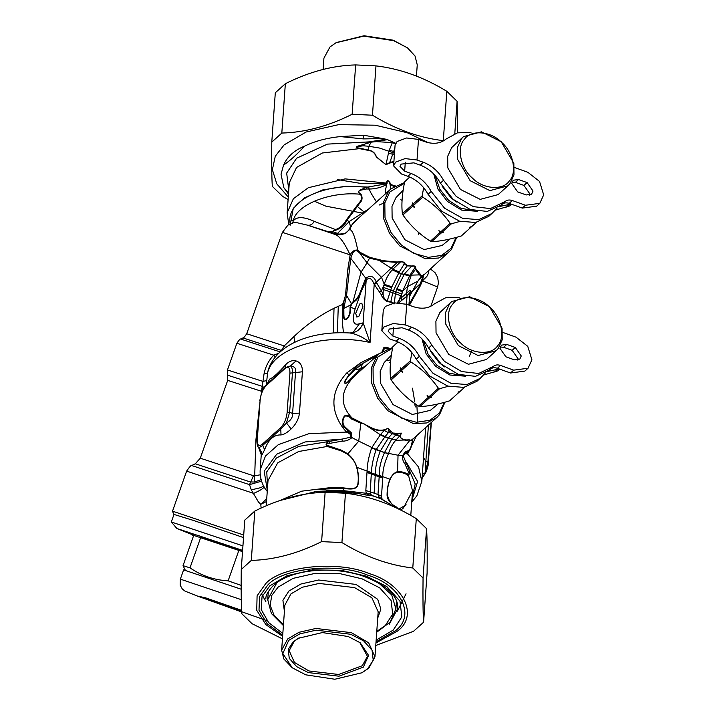 <?xml version="1.0" encoding="UTF-8"?>
<svg xmlns="http://www.w3.org/2000/svg" width="715" height="715" viewBox="0 0 715 715"><rect width="100%" height="100%" fill="white"/><g stroke="black" fill="none" stroke-linecap="round" stroke-linejoin="round"><path stroke-width="1.07" d="M483.152 375.152L497.899 370.844L499.776 369.146M487.693 371.443L499.258 368.958M419.401 356.329L416.255 359.18C411.518 350.556 404.797 344.558 396.101 341.198L389.729 338.91L381.81 330.795L383.848 327.023L393.322 323.502L405.235 324.914L411.608 327.193C420.304 330.553 427.025 336.55 431.762 345.175L428.607 348.017C423.87 339.393 417.158 333.405 408.462 330.044L402.089 327.756L389.389 329.007L388.173 331.251L392.884 336.068L399.256 338.356C407.952 341.716 414.664 347.705 419.401 356.329L432.816 373.132L450.879 383.249L466.949 384.554L480.158 378.378L485.449 372.944M490.07 369.396C491.974 367.68 494.423 367.313 497.408 368.296L510.528 373.007L524.873 371.094L528.028 368.252L531.906 359.788L527.75 346.328L516.042 337.176L502.654 332.368M431.762 345.175L444.444 361.343L461.55 371.541L478.621 373.498L493.386 366.402M493.225 366.554C495.129 364.838 497.569 364.462 500.554 365.445L513.683 370.156L528.028 368.252M505.898 356.794L514.416 359.851L519.796 359.136L521.253 355.963L515.3 347.481L506.774 344.424L501.403 345.139L499.946 348.321L505.898 356.794M517.839 360.137L518.098 358.805L512.154 350.332L503.628 347.267L500.205 346.99M381.81 330.795L383.285 310.176L385.322 306.404L394.796 302.892L406.71 304.295L413.082 306.583C421.814 309.47 429.027 308.478 434.729 303.598L434.595 303.723M428.607 348.017L441.298 364.185L458.404 374.383L475.466 376.349L489.364 370.066L492.519 367.215M416.255 359.18L429.661 375.983L447.733 386.091L463.803 387.396L477.012 381.22L480.158 378.378M459.191 297.369L445.668 297.753L434.461 303.839M191.388 534.293L176.864 528.483L171.314 521.995L242.939 545.885M243.529 537.591L193.783 520.538L173.977 514.425L171.314 521.995M176.864 528.483L242.617 550.389M193.604 535.651L191.584 534.695L190.977 533.444L197.832 535.392L242.6 550.613M191.584 534.695L242.528 551.64M185.471 570.552L183.04 565.663L190.002 567.862C201.46 575.736 214.169 580.062 228.13 580.83L241.161 585.388M193.765 535.195L183.04 565.663M228.13 580.83L238.864 550.362L200.727 537.385L190.002 567.862M267.035 620.718L197.867 596.23L185.024 591.126L182.298 588.972L180.207 585.236L180.35 579.141L183.612 569.882L241.169 589.214M241.616 610.574L200.96 596.802L241.679 611.709M240.329 610.118L241.259 610.816M444.623 366.911L439.18 362.684L430.35 351.101M462.864 375.67L448.975 373.123L436.82 365.213L428.035 354.113L423.378 340.411M465.554 376.188L449.86 375.018L435.605 366.312L426.14 353.943L421.939 338.865M448.35 386.27L439.636 388.692L438.393 388.245C431.127 377.806 421.984 369.065 410.946 362.022L410.401 360.762L411.894 352.593M398.103 341.993L392.893 346.695C390.283 359.01 389.523 369.655 390.613 378.628L400.159 370.013L400.766 367.796L401.124 369.137L410.401 360.762M400.159 370.013L400.704 371.273L402.715 372.3L401.124 369.137M400.704 371.273L391.159 379.888L390.613 378.628M410.946 362.022L401.669 370.397M438.393 388.245L429.116 396.628L427.105 395.601L428.151 397.495L418.606 406.111C407.577 399.077 398.425 390.336 391.159 379.888M439.636 388.692L430.358 397.066L431.538 397.191L429.393 397.942L419.848 406.558L418.606 406.111M429.393 397.942L428.151 397.495M430.358 397.066L429.116 396.628M419.848 406.558C427.91 406.326 437.821 404.422 449.574 400.847L459.119 392.231L457.949 392.115L460.094 391.364L464.643 387.244M459.817 391.418L459.119 392.231M392.893 346.695L397.96 341.931M438.197 403.921L430.376 410.339L412.358 414.494L393.053 404.601L380.344 382.927L380.201 371.264L384.241 362.469L391.346 355.239M489.498 307.003C501.269 316.459 505.728 337.784 497.604 345.774C491.491 355.623 471.212 354.139 460.728 343.066C448.957 333.619 444.498 312.294 452.622 304.295C458.726 294.455 479.005 295.939 489.498 307.003M489.435 306.655L502.064 328.203L502.207 339.786L498.194 348.527L496.112 350.734L478.103 355.525L458.36 345.604L445.74 324.065L445.597 312.473L449.61 303.732L451.683 301.524L469.692 296.743L489.435 306.655M496.112 350.734L486.423 359.493L468.414 364.275L448.671 354.354L436.043 332.815L435.9 321.223L439.913 312.482L451.683 301.524M456.402 202.005L450.959 197.769L442.129 186.195M474.644 210.764L460.755 208.217L448.6 200.307L439.814 189.198L435.158 175.497M477.334 211.283L461.64 210.112L447.384 201.407L437.92 189.028L433.719 173.951M460.129 221.364L451.415 223.786L450.173 223.339C442.907 212.9 433.764 204.159 422.726 197.117L422.181 195.856L423.673 187.688M409.883 177.088L404.672 181.789C402.062 194.105 401.303 204.749 402.393 213.722L411.938 205.107L412.546 202.881L412.904 204.231L422.181 195.856M411.938 205.107L412.483 206.367L414.494 207.395L412.904 204.231M412.483 206.367L402.938 214.983L402.393 213.722M422.726 197.117L413.449 205.491M450.173 223.339L440.896 231.714L438.885 230.695L439.931 232.59L430.385 241.205C419.356 234.171 410.204 225.431 402.938 214.983M451.415 223.786L442.138 232.161L443.318 232.286L441.173 233.036L431.628 241.652L430.385 241.205M441.173 233.036L439.931 232.59M442.138 232.161L440.896 231.714M431.628 241.652C439.689 241.42 449.601 239.516 461.354 235.941L470.899 227.325L469.728 227.209L471.873 226.449L476.422 222.338M471.596 226.512L470.899 227.325M404.672 181.789L409.74 177.025M449.976 239.016L442.156 245.433L424.138 249.589L404.833 239.695L392.124 218.021L391.981 206.358L396.021 197.554L403.126 190.333M501.278 142.097C513.048 151.553 517.508 172.878 509.384 180.868C503.271 190.717 482.991 189.234 472.508 178.16C460.737 168.704 456.277 147.388 464.401 139.389C470.506 129.54 490.785 131.033 501.278 142.097M501.215 141.749L513.844 163.297L513.987 174.88L509.974 183.621L507.891 185.828L489.882 190.619L470.139 180.698L457.52 159.159L457.377 147.567L461.39 138.826L463.463 136.619L481.472 131.837L501.215 141.749M507.891 185.828L498.203 194.578L480.194 199.369L460.451 189.448L447.822 167.909L447.679 156.317L451.692 147.576L463.463 136.619M382.06 499.267L395.44 507.561M385.439 501.528L380.979 498.784M361.924 494.44L372.962 495.915L380.863 498.748M372.604 495.808L368.69 494.851L371.854 495.406M367.769 495.191L356.052 493.198L316.673 491.321L280.673 500.33M380.067 498.364L371.791 495.379L370.334 493.868L366.259 493.27L369.655 495.298M379.62 498.194L377.976 494.548L370.263 491.786L370.334 493.868M374.124 493.171L375.304 474.295L371.353 472.874L370.263 491.786L365.821 490.588L366.259 493.27L343.674 490.678L343.173 488.381C349.036 489.051 357.706 490.57 358.161 483.572C358.858 478.04 358.421 472.597 356.83 467.226C355.364 462.203 352.379 457.743 347.856 453.846L341.475 450.218L327.425 445.391L327.238 446.446C325.254 444.551 325.87 442.889 329.097 441.468L341.993 439.126L305.082 441.95L276.741 454.168L264.175 471.185L267.33 490.356M378.601 496.836L382.042 498.936L381.506 496.21L377.976 494.548L379.272 475.421C379.066 468.414 380.791 460.844 384.447 452.711L391.632 439.368L395.556 435.221L399.685 435.98L401.741 433.165L396.405 434.416L392.043 433.853L388.442 437.884L391.865 439.108L396.074 439.922L399.685 435.98C401.178 439.502 404.315 440.833 409.105 439.993L409.418 440.646L411.429 440.637L412.126 439.788L409.883 440.279L409.338 439.841C405.342 440.744 396.798 438.34 401.741 433.165L396.289 433.299L396.405 434.416L395.556 435.221M329.919 490.258L319.659 489.534L329.633 487.719L343.164 487.871C349.188 488.443 357.437 490.383 357.92 483.456C358.671 478.264 358.233 472.865 356.624 467.261C355.158 462.06 352.138 457.716 347.57 454.222L341.207 450.861L327.238 446.446L298.647 451.514L277.715 462.864L268.027 480.507L266.221 505.836M326.594 490.91L331.376 490.15M330.339 490.365L326.487 490.91M336.577 491.089L330.491 490.901M347.258 491.956L346.489 491.866M381.506 496.21L382.766 477.263L375.304 474.295C375.348 467.235 377.002 459.539 380.273 451.21L376.108 449.717C373.248 458.118 371.684 465.742 371.398 472.597L367.045 471.623L365.821 490.588M396.289 433.299L392.875 433.031L392.043 433.853L389.076 431.788L388.379 432.647L384.205 430.43L380.362 434.783L371.648 447.831C368.618 457.001 367.099 464.83 367.081 471.319L367.045 471.623M382.766 477.263L382.784 476.95C382.588 470.407 384.456 462.694 388.379 453.837L380.353 451.022L388.442 437.884L385.019 436.651L376.099 449.717L371.648 447.831M376.975 497.345L375.67 496.773M380.273 451.21L388.379 453.837M380.353 451.022L371.809 447.545M397.281 508.419L396.307 507.435C392.803 504.772 386.574 500.67 387.074 493.994C387.19 488.425 388.182 483.474 390.041 479.139C391.838 475.153 394.322 472.651 397.477 471.641C401.75 471.56 405.351 472.472 408.256 474.394C409.311 474.697 409.355 473.813 408.399 471.73L404.762 463.508C403.278 462.006 402.491 459.441 402.411 455.83L405.021 452.059L406.933 451.094C409.212 450.968 410.821 448.466 411.76 443.595C413.52 436.454 412.555 440.512 411.429 440.637M345.399 491.768L343.674 490.678L319.721 489.748L329.633 488.309L343.173 488.372L343.164 487.871M329.633 488.309L329.633 487.719L301.703 491.169L279.216 500.822M335.728 491.044L331.653 490.919M391.498 439.519L396.074 439.922M388.477 453.525C390.354 447.939 392.767 443.523 395.735 440.297L409.338 439.841M398.398 508.955L396.333 506.944C391.4 504.692 388.37 500.375 387.253 493.994C387.351 488.542 388.334 483.644 390.175 479.3C391.9 475.278 394.367 472.901 397.576 472.168C401.857 472.266 405.351 473.357 408.086 475.457C409.23 474.68 409.829 473.017 409.892 470.452L408.399 471.73M396.333 506.944L396.316 507.963M384.679 437.071L380.362 434.783L363.908 423.781L369.887 427.266C374.624 430.162 379.397 431.217 384.205 430.43L387.914 428.205L389.076 431.788L390.828 431.342L387.914 428.205C382.927 431.243 376.948 430.85 369.986 427.007L351.959 417.935C339.312 404.315 340.322 390.202 354.98 375.598L356.705 374.043M388.379 432.647L385.019 436.651L380.657 434.398M173.977 514.442L172.476 511.288L172.994 511.332L243.708 535.026M400.838 510.152L403.43 507.963L412.546 490.83L408.256 474.394M266.525 501.546L260.787 504.298L258.473 502.046L251.305 489.864L249.517 484.645L253.45 475.743L254.692 475.841L255.916 439.904L259.322 407.416M261.109 508.088L260.787 504.298L266.722 498.766M327.425 445.391C325.298 444.56 325.977 443.899 329.463 443.416L329.097 441.468L298.772 446.375L276.374 458.056L266.767 471.811L267.553 487.183M329.463 443.416L342.333 441.11L341.993 439.126L350.976 437.106L349.903 433.71L347.937 430.895L346.435 432.075L342.691 427.516C329.803 408.962 331.099 390.819 346.578 373.087L359.431 363.694L349.081 374.803L345.166 380.371C344.094 383.544 344.818 384.259 347.32 382.534L360.655 368.779L365.964 365.678M342.279 441.11L341.94 439.135M390.462 362.594L389.523 362.523M387.53 360.494L390.739 359.779M444.292 402.366L439.278 413.207L429.93 420.259L416.488 422.288L401.759 418.186L389.121 409.525L379.236 397.424L373.221 382.4L373.042 367.805L378.101 356.803L392.589 348.187M342.333 441.11C345.56 441.298 348.75 440.163 351.914 437.714L351.28 432.772L344.407 426.417C342.378 423.387 342.467 419.964 344.657 416.139C347.32 415.674 349.608 416.613 351.512 418.963L360.825 423.209L363.881 423.539M351.28 432.772L349.903 433.71L346.435 432.075L308.773 433.701L278.305 444.676L265.462 456.072L260.18 469.773C259.786 476.226 261.35 482.402 264.863 488.309L267.249 491.464M422.047 478.469L425.202 472.713L427.901 461.819L428.16 463.347M422.342 474.358L425.202 472.713L425.854 461.336L427.901 461.819L430.984 423.763M360.655 368.779L362.577 363.56L354.935 369.709L360.655 368.779L362.013 369.253M386.824 349.018L386.457 347.74L384.599 347.749L386.368 347.696L386.431 347.186L384.196 347.302L382.105 351.467M409.561 296.376L417.962 281.075L423.53 275.087L421.68 275.945L415.889 268.76L415.612 267.383C415.647 266.078 414.217 265.614 411.331 265.998L407.514 265.542L404.949 263.701C404.029 261.958 402.339 261.306 399.891 261.744L397.057 262.012L383.329 260.689L369.932 257.382L360.029 252.306L357.759 250.17C354.694 249.624 352.155 251.206 350.127 254.933L347.856 268.974L345.506 295.206L344.112 300.112L343.102 308.469C343.441 313.143 341.958 321.973 347.401 318.693C349.903 315.601 350.904 311.785 350.413 307.244L351.744 304.063L356.597 299.737L359.019 296.376L366.724 279.52C369.637 277.322 372.015 278.743 373.865 283.792L381.354 294.803L383.079 293.883L383.329 287.367L393.313 290.987L392.776 292.766L395.386 293.695L394.331 303.5L390.873 301.542L392.776 292.766L390.167 291.827L391.892 286.822L398.872 272.844L401.383 273.747L393.313 290.987L395.851 291.89L395.386 293.695L400.722 295.76L399.229 299.674L401.106 297.976L402.384 291.765L396.619 289.45L395.851 291.89L401.624 293.937L400.722 295.76M415.308 406.942L414.637 403.403M444.98 402.179L439.573 414.584L436.883 417.453L426.757 422.949L413.538 423.655L387.941 410.794L377.761 398.335L371.577 382.874L371.389 367.85L376.591 356.517L379.281 353.657L392.741 347.436M392.875 433.031L390.828 431.342M406.933 451.094L407.595 454.016L405.298 453.578L407.023 452.094C409.409 451.719 411.018 448.931 411.858 443.72C413.61 435.676 413.297 439.511 412.126 439.788L412.448 439.502M412.063 497.506L415.218 483.975L403.189 455.839L405.298 453.578L405.021 452.059M411.84 500.679L417.596 481.445L406.272 462.185L404.762 463.508M261.61 481.168L249.517 484.645L191.656 465.519L195.284 463.785L200.289 458.199L227.692 380.38L261.52 391.275L264.058 373.82C265.569 366.402 268.813 360.19 273.782 355.176L278.689 353.308M260.126 400.069L257.293 439.654C257.177 445.311 258.848 446.821 262.298 444.194L280.718 427.57C284.239 423.897 286.366 418.954 287.099 412.743L289.933 373.159C290.049 367.501 288.377 365.982 284.928 368.609L266.507 385.242C262.977 388.915 260.85 393.858 260.126 400.069L256.98 440.243C256.908 444.095 257.418 446.437 258.508 447.259L259.018 447.715L262.593 445.508L281.013 428.875L286.456 422.94L289.638 412.215L292.471 372.631C292.489 369.163 291.845 366.929 290.522 365.928L285.392 367.573L266.883 384.286C263.692 386.592 261.332 392.052 259.804 400.659M257.293 439.654L256.98 440.234M287.099 412.743L289.638 412.215L292.587 413.52L295.536 372.184C296.323 368.547 294.651 366.464 290.522 365.928L295.992 360.905C292.498 360.092 289.191 361.209 286.063 364.257C278.26 373.078 272.79 378.021 269.635 379.093L267.213 383.946M289.933 373.159L302.418 371.782C302.517 365.901 300.38 362.273 295.992 360.905M353.916 369.199L354.935 369.709L349.662 375.009C347.061 376.85 342.262 385.868 347.132 382.48L353.46 376.09L357.67 373.176M351.968 419.303L351.923 418.007C350.189 415.469 347.678 414.78 344.407 415.951C341.761 420.188 341.564 423.798 343.826 426.792L342.691 427.516M348.661 430.189L347.937 430.895L343.826 426.792L344.407 426.417M421.68 275.945L417.962 281.075L422.869 275.892L420.938 276.616C420.992 275.892 420.456 275.32 419.348 274.9L415.272 268.947L414.968 267.508L409.883 275.32L404.511 273.836L396.619 289.45M417.962 281.075L407.47 286.644L411.286 275.132L409.883 275.32L402.733 290.916L396.941 288.637M398.791 302.785L407.344 295.804L406.594 293.079L407.47 286.644L402.733 290.916L401.624 293.937M380.192 353.183L361.397 362.416L359.431 363.694L360.682 364.811M377.735 355.06L362.577 363.56L361.397 362.416M384.196 347.302L384.599 347.749L383.669 350.511M389.228 348.205L387.53 348.178L386.431 347.186M388.567 347.955L387.548 347.651L387.539 348.473L383.723 347.785M397.379 302.758L399.229 299.674L400.15 301.542M381.39 290.907L383.079 293.883C383.347 297.44 384.724 299.8 387.208 300.944L390.167 291.827L383.338 289.521M381.354 294.803C382.203 297.681 384.196 299.951 387.351 301.605L387.208 300.944L390.873 301.542L390.792 302.204L394.072 304.009M412.457 388.2L414.807 401.973M379.281 353.657L354.98 375.598M416.863 404.949L417.748 422.359M436.883 417.453L412.126 439.788M383.329 287.367L384.232 284.275L391.892 286.822M352.665 303.017L361.012 272.227L367.054 262.816L381.515 277.34L384.232 284.275C386.315 277.983 388.996 273.193 392.285 269.895L392.866 269.215L399.301 271.959L404.279 263.871C403.734 262.039 402.366 261.476 400.177 262.199L397.057 262.012M398.863 272.835L399.301 271.968M379.468 291.961L381.372 290.907L383.973 285.16L391.632 287.653M350.019 307.191L350.815 304.831L343.754 308.469C344.255 313.438 342.744 321.428 347.141 318.381C349.349 315.673 350.314 311.946 350.019 307.191L355.149 308.817L360.467 293.704L359.824 293.132L365.731 278.269C370.62 274.891 374.133 276.196 376.287 282.202L381.363 290.916M261.52 391.275L262.36 391.311L262.316 386.35L264.175 387.593M195.284 463.785L250.232 481.928L254.424 482.044L254.692 475.841L260.26 474.796M254.424 482.044L261.154 479.631M261.359 453.373L261.601 455.625L264.586 449.78C268.393 439.528 273.872 434.586 281.013 434.943C283.944 434.586 287.323 432.593 291.13 428.964L286.456 422.94C290.791 420.527 292.828 417.39 292.587 413.52L299.46 413.127L302.418 371.782M280.718 427.57L281.013 434.943M262.298 444.194L264.586 449.78M258.508 447.259L261.601 455.625M266.507 385.242L269.635 379.093M284.928 368.609L286.063 364.257M263.406 485.61L261.332 487.523L251.305 489.864M263.924 486.486C264.452 487.818 261.02 490.124 253.646 493.386L186.624 471.122L172.476 511.288M347.32 382.534L353.46 376.09M406.451 304.206L407.014 296.332L406.12 293.668L409.927 290.201L410.392 290.835L409.811 292.855M359.752 303.955L361.799 303.205L362.943 306.86L358.867 316.325L356.821 317.076L355.677 313.42L359.752 303.955M428.446 425.059L425.854 461.336L423.53 457.636L425.675 427.57M411.733 502.171L416.872 495.817L421.841 481.32L423.53 457.636M387.548 347.651L386.538 347.231M402.044 300.059L401.115 297.985L406.12 293.668M407.344 295.804L409.829 292.524M416.443 435.9L407.595 454.016L418.597 467.065L421.841 481.32M364.927 279.976L366.125 280.95L363.131 322.84L370.057 342.494L374.195 284.552L376.644 283.086M373.865 283.792L376.278 282.202L397.236 262.477L383.401 261.306L369.798 258.267L359.761 253.119L360.029 252.306M350.868 304.805L351.744 304.063L346.543 295.456M351.414 303.732L352.37 302.704C355.775 300.336 358.26 297.154 359.824 293.132M366.724 279.52L350.761 258.258L346.543 295.447L343.763 308.469M343.102 308.469L343.754 308.478M343.468 332.725L342.628 325.057L342.494 306.44L342.556 304.519L344.049 304.992M266.355 384.804L267.526 373.167L264.058 373.82M266.775 380.586L262.897 381.381L227.45 369.968L227.576 375.187L262.137 386.297M291.13 428.964C295.947 424.317 298.727 419.035 299.46 413.127M363.166 322.921C360.673 329.606 356.15 332.949 349.599 332.958L349.707 332.967C312.991 330.786 277.054 343.227 268.295 369.727L267.526 373.167C272.817 347.919 324.994 332.305 370.057 342.494C362.863 337.042 356.043 333.869 349.599 332.958L349.474 332.958C356.115 332.958 360.664 329.588 363.131 322.84L359.431 323.77L352.978 332.484L350.055 332.984M415.612 267.383L414.968 267.508C415.379 266.15 414.191 265.783 411.393 266.418L404.511 273.836M411.331 265.998L407.148 265.917L401.464 273.613L409.525 275.936M407.514 265.542L407.139 265.917L404.279 263.871L404.949 263.701M379.388 259.76L379.379 260.564L392.857 269.215L400.177 262.199L399.891 261.744M456.76 237.273L451.353 249.678L422.896 275.856M456.072 237.46L451.058 248.302L441.709 255.353L428.267 257.382L413.538 253.28L400.901 244.619L391.016 232.518L385.001 217.494L384.822 202.899L389.881 191.897L404.368 183.281M359.806 253.217L367.054 262.816L359.761 253.119L357.312 251.001C354.828 250.125 353.004 251.573 351.834 255.344L350.761 258.258L349.367 257.883M351.387 303.759L350.913 302.928M337.391 332.779L338.267 306.324L342.556 304.519L344.112 300.112L345.157 300.363M275.06 357.303L273.782 355.176L236.862 343.263L227.45 369.968M333.387 233.34L338.973 234.922L337.462 233.34L332.797 231.758C330.705 231.008 326.228 231.669 330.026 232.375L338.892 234.815C341.824 234.574 344.031 234.011 345.515 233.108L348.661 230.4L350.511 226.584L357.062 219.496L391.06 188.751L404.52 182.531M338.794 234.734L337.721 233.206L334.432 233.903M448.663 252.547L438.536 258.044L425.318 258.75L399.721 245.889L389.541 233.43L383.356 217.968L383.169 202.944L388.37 191.611L391.06 188.751M415.889 268.76L411.286 275.132L419.348 274.9L420.125 274.372M280.182 351.905L240.633 339.053L242.966 337.936L281.737 350.556M408.971 304.554L419.482 285.92L423.584 274.774M337.462 233.34L332.797 231.758C333.02 230.596 333.95 229.89 335.594 229.631C340.34 227.754 343.906 224.528 346.283 219.961L359.055 202.926C361.763 200.084 362.219 197.197 360.423 194.257L359.717 193.595C358.17 192.451 358.251 191.289 359.949 190.083L366.312 187.339L385.948 183.88L386.636 183.103C386.869 179.831 388.039 179.805 390.149 183.013L391.248 184.452L395.082 186.436M292.676 222.973L293.239 220.899C296.725 216.439 303.723 216.591 314.234 221.346L335.594 229.631L335.317 230.436C333.789 230.248 333.047 230.641 333.11 231.633L332.412 232.053C330.205 231.177 326.791 231.58 330.464 232.402M338.973 234.922L345.434 233.582L348.786 230.114M369.932 257.382L367.054 262.816M336.014 234.341L345.434 233.582L345.515 233.108M314.234 221.346C312.491 224.349 310.265 225.627 307.575 225.18L331.304 232.679M351.28 226.253L349.662 229.542C352.37 229.846 355.06 236.719 357.759 250.17L357.312 251.001M294.777 342.288L293.928 336.577C306.279 324.851 319.641 315.413 334.012 308.272L338.267 306.324M281.442 350.439L284.221 345.926L285.651 347.579M337.721 233.206L349.215 221.561L350.502 226.584L354.336 221.838L361.495 215.438M400.802 199.691L402.044 200.432M418.177 232.026L418.624 234.502M409.436 305.278L420.286 285.893L422.404 280.87L423.629 275.141M428.839 270.44L428.553 273.139L426.81 276.508L422.404 280.87L421.716 280.414M421.251 283.676L420.626 283.328L409.373 293.928M430.823 306.288L437.607 287.01L421.689 280.486M348.661 230.4L349.662 229.542M351.807 255.416L282.425 232.357L287.904 225.154L293.329 222.812L297.074 222.722L307.575 225.18L336.005 234.761C340.251 237.067 344.961 243.797 350.127 254.933L351.834 255.344M242.966 337.936C243.216 338.454 244.467 337.06 246.72 333.753L284.221 345.926L293.928 336.577M335.317 230.436C341.055 228.165 344.925 224.787 346.918 220.283L357.321 206.447L356.714 206.152M379.129 205.071L384.893 202.586M362.559 214.607L363.899 211.819L357.321 206.447L359.681 203.221C362.451 200.432 362.8 197.286 360.726 193.783L360.423 194.257C330.464 191.12 296.001 204.785 293.239 220.899C291.872 219.416 290.799 220.104 290.04 222.991L290.647 223.643M360.726 193.783L359.895 193.265C358.26 192.389 358.295 191.414 360.02 190.342L366.464 188.983L366.312 187.339C325.495 182.173 286.179 200.549 290.04 222.991L290.138 223.875M366.464 188.983L369.065 189.046C375.607 188.948 381.47 187.437 386.663 184.515L385.528 189.984L385.707 193.586M368.851 189.028L368.636 187.08L345.506 186.258L322.599 189.967L304.268 197.93L293.257 208.414L290.138 225.279M385.948 183.88L386.663 184.515L387.119 183.237C387.012 179.912 387.905 179.903 389.782 183.201L390.962 188.84M390.149 183.013L390.962 184.676L393.804 186.615M390.962 184.676L395.154 185.766M387.119 183.237L362.282 183.666L337.409 179.581M394.376 154.869L392.732 154.279L389.675 162.6L385.93 164.665L376.305 156.951C374.982 153.073 372.345 150.892 368.386 150.409L359.502 148.631C356.553 148.202 355.775 147.433 357.169 146.325L371.478 142.106L376.456 141.642L392.347 142.589L388.942 150.972L385.984 164.629L376.403 156.88C375.196 153.001 372.533 150.74 368.404 150.096L359.618 148.139C356.624 147.826 355.82 147.317 357.205 146.611L363.452 145.771C364.498 145.681 364.507 145.386 363.488 144.886M394.591 151.83L393.67 151.5L392.732 154.279L388.638 153.18M363.452 145.771L363.399 144.85L368.949 141.901L385.939 139.219L382.82 138.585L363.363 138.907L340.385 136.592C326.612 138.004 314.663 141.204 304.527 146.173C297.27 154.181 290.272 160.491 283.551 165.111C287.341 156.594 294.339 150.275 304.527 146.173M393.911 161.367L389.675 162.6L389.961 163.011L385.93 164.665M393.205 152.715L379.495 148.05L368.895 146.262L368.386 150.409M393.885 161.787L389.961 163.011M359.618 148.139L359.502 148.631L322.358 153.001L296.546 167.471L289.298 182.754L287.144 212.873L293.382 198.707L308.344 187.705L345.113 178.884L386.636 183.103M394.886 147.782L393.67 151.5L389.219 150.096M371.416 141.633L368.895 146.262L363.22 145.806L363.166 144.895M369.003 142.491L368.949 141.901L327.452 144.117L296.618 158.221L286.67 173.093L288.78 190.002M395.35 143.956L392.365 142.589L392.696 141.91L395.663 143.268M392.696 141.91L387.414 139.631L376.456 141.633L376.367 141.061M387.414 139.631L385.939 139.219M340.385 136.592L363.47 135.207L382.82 138.585M288.485 194.123L283.828 187.652L288.547 193.327M283.828 187.652L281.04 174.272L283.551 165.111M494.932 210.246L509.679 205.938L511.556 204.24M499.472 206.537L511.037 204.052M431.181 191.423L428.035 194.274C423.298 185.641 416.577 179.653 407.881 176.292L401.508 174.004L393.59 165.889L395.627 162.108L405.101 158.596L417.015 159.999L423.387 162.287C432.083 165.648 438.804 171.645 443.541 180.269L440.386 183.112C435.65 174.487 428.937 168.499 420.241 165.138L413.869 162.85L401.169 164.101L399.953 166.336L404.663 171.162L411.036 173.45C419.732 176.811 426.444 182.799 431.181 191.423L444.596 208.226L462.659 218.343L478.728 219.648L491.938 213.472L497.229 208.029M501.85 204.49C503.753 202.774 506.202 202.408 509.187 203.382L522.308 208.092L536.652 206.188L539.807 203.346L543.686 194.873L539.53 181.422L527.813 172.27L514.434 167.462M443.541 180.269L456.224 196.437L473.33 206.635L490.392 208.592L505.165 201.496M505.005 201.648C506.908 199.932 509.348 199.556 512.333 200.54L525.462 205.25L539.807 203.346M517.678 191.888L526.195 194.945L531.576 194.23L533.033 191.057L527.08 182.575L518.554 179.519L513.182 180.234L511.725 183.406L517.678 191.888M529.618 195.231L529.878 193.899L523.934 185.417L515.408 182.361L511.985 182.084M393.59 165.889L395.064 145.27L397.102 141.499L406.576 137.977L418.49 139.389L424.862 141.677C433.594 144.564 440.806 143.572 446.509 138.692L446.375 138.808M440.386 183.112L453.078 199.279L470.184 209.477L487.246 211.434L501.144 205.151L504.298 202.309M428.035 194.274L441.441 211.068L459.513 221.185L475.582 222.49L488.792 216.314L491.938 213.472M470.971 132.463L457.448 132.847L446.24 138.933M359.725 642.41L367.43 656.29L362.344 665.71L338.687 674.486L308.943 670.965L294.437 662.448L289.164 650.695L294.258 641.275L298.772 638.057M293.096 641.936L288.217 649.461L289.262 658.381L296.725 666.666L308.254 672.574L338.937 676.202L363.354 667.14L368.574 655.432L360.19 642.749L348.196 636.511L322.358 632.569L298.262 638.325L293.096 641.936M288.717 640.363L299.755 633.892L316.173 630.174L350.69 634.259L363.658 640.899L372.05 650.221L373.23 660.249L367.733 668.713L361.924 672.77L334.817 679.25L305.761 674.826L292.274 667.792L282.836 653.537L288.717 640.363M361.924 672.77L368.895 668.051L374.964 656.826L368.672 642.812L351.378 632.65L315.914 628.458L299.058 632.283L287.707 638.933L281.639 650.158L283.846 658.998L292.274 667.792M323.117 69.489L323.922 58.174L329.99 46.949L335.961 42.775L363.81 36.116L393.67 40.666L407.523 47.887L393.125 40.174L364.06 35.75L336.47 42.507M407.523 47.887L415.04 56.002L417.247 64.842L416.443 76.13M457.725 132.784L457.1 101.316L446.821 91.297C423.611 77.14 399.998 68.667 375.974 65.878L355.659 64.922C332.627 65.503 309.193 71.768 285.348 83.709L275.302 92.78L271.78 142.124L281.817 133.053C304.849 132.472 328.292 126.206 352.138 114.266L372.452 115.222C395.663 129.37 419.276 137.843 443.3 140.641L443.568 140.855M363.81 213.347L325.906 206.179L314.234 201.138M428.07 142.625L407.246 132.74L375.223 125.205L338.678 124.633L306.074 132.025L284.141 144.877L275.284 156.228L272.37 169.669L276.776 183.844L288.279 197.045M288.1 199.556L282.586 196.357L272.308 186.329C271.727 177.275 271.548 162.537 271.78 142.124M375.974 65.878L372.452 115.222M352.138 114.266L355.659 64.922M443.3 140.641L446.821 91.297M457.1 101.316L454.785 133.669M285.348 83.709L281.817 133.053M282.443 638.87L252.055 623.703L241.786 613.685C241.205 604.631 241.027 589.893 241.25 569.48L251.296 560.408C274.328 559.827 297.762 553.562 321.607 541.621L341.922 542.578C365.133 556.726 388.754 565.199 412.778 567.996L423.048 578.015C422.824 598.428 423.003 613.166 423.584 622.22L413.538 631.291L375.768 645.511M423.584 622.22L427.105 572.876C427.338 552.463 427.159 537.725 426.569 528.671L416.3 518.643C393.089 504.495 369.476 496.022 345.452 493.225L325.128 492.277C302.096 492.858 278.662 499.124 254.817 511.064L244.771 520.136L241.25 569.48M426.569 528.671L423.048 578.015M412.778 567.996L416.3 518.643M254.817 511.064L251.296 560.408M321.607 541.621L325.128 492.277M345.452 493.225L341.922 542.578M494.61 371.97L497.765 369.128M497.408 368.296L500.554 365.445M510.528 373.007L513.683 370.156M503.628 347.267L506.774 344.424M512.154 350.332L515.3 347.481M392.884 336.068L393.518 327.139M405.235 324.914L406.71 304.295M411.608 327.193L408.462 330.044M399.256 338.356L396.101 341.198M180.35 579.141L241.277 599.662M241.688 611.942L197.197 595.979L205.571 597.82L241.607 610.342M316.673 491.321L338.186 491.169L337.981 491.965L338.195 491.178L356.052 493.198M382.695 478.094L366.974 472.454M371.398 472.597L356.624 467.261M380.478 434.64L384.804 436.91L395.851 440.163M379.272 475.421L390.175 479.3M350.976 437.106L358.742 441.137L347.562 454.222M376.161 449.601L358.742 441.137L360.878 422.699M384.482 452.595L398.032 455.232L409.883 440.279M397.576 472.168L398.032 455.232L403.189 455.839M341.475 450.218L341.207 450.861M200.289 458.199L253.45 475.743M387.539 348.473L388.477 348.813M351.512 418.963L351.959 417.935M392.392 269.796L401.383 273.738L409.481 276.053M346.578 373.087L349.662 375.009M392.285 269.895L398.863 272.844M388.683 347.991L388.71 348.527M387.351 301.596L390.792 302.204M398.8 509.151L406.165 504.826M359.431 323.77C353.228 325.843 351.798 320.856 355.149 308.817M383.329 260.689L383.401 261.306M345.506 295.206L346.543 295.447M347.856 268.974L349.251 269.055M333.369 332.958L334.012 308.272M346.283 219.961L349.215 221.561L368.743 208.896M359.681 203.221L359.055 202.926M376.492 201.907L371.192 193.443L369.065 189.046L368.851 187.071M363.095 145.815L363.041 144.913M363.47 135.207L363.363 138.907M506.39 207.064L509.545 204.222M509.187 203.382L512.333 200.54M522.308 208.092L525.462 205.25M515.408 182.361L518.554 179.519M523.934 185.417L527.08 182.575M404.663 171.162L405.298 162.234M417.015 159.999L418.49 139.389M423.387 162.287L420.241 165.138M411.036 173.45L407.881 176.292M281.639 650.158L284.856 605.131L290.925 593.897L302.266 587.256L319.131 583.431L354.595 587.623L371.889 597.785L378.172 611.799L374.964 656.826M377.735 618.046L380.854 609.082L377.726 599.34L355.981 584.423L318.622 579.999L300.863 584.03L288.905 591.028L282.917 600.341L284.409 611.379M283.453 624.749L274.167 615.508L270.136 605.256L271.78 595.425L278.081 587.149L293.061 578.372L315.324 573.323L340.269 573.716L362.13 578.864L379.719 587.873L391.096 600.511L392.696 614.122L385.251 625.589L376.778 631.417M376.716 632.239L390.327 621.97L395.896 608.849L391.749 594.943L378.378 582.725M276.07 584.271L267.732 599.697L271.378 613.47L283.399 625.571M282.711 635.161L267.258 623.864L258.991 610.199L259.59 596.525L267.768 585.058C282.863 567.835 337.891 562.41 367.823 575.191C401.008 585.049 416.139 615.651 395.341 630.827L376.027 641.829M375.947 642.991L397.549 631.041C419.053 615.347 403.403 583.717 369.092 573.519C338.141 560.301 281.245 565.905 265.64 583.717L257.087 595.854L256.739 610.315L265.926 624.66L282.631 636.323M376.153 640.122L393.25 630.076L401.839 616.866L399.989 601.199L386.887 586.64L366.634 576.263L341.466 570.338L312.732 569.891L287.099 575.7L269.85 585.808L262.048 596.632L261.216 609.538L268.608 622.542L282.827 633.463M265.909 599.045C265.444 595.774 267.973 591.198 273.496 585.317L279.002 581.197C286.518 576.487 296.117 573.216 307.816 571.383C326.201 568.791 344.192 570.195 361.799 575.602C386.341 584.727 398.344 595.675 397.799 608.465L389.219 624.338M434.926 303.419L434.389 303.902M471.909 350.287L469.183 356.767M381.551 499.097L379.701 498.221M412.546 490.83L410.785 515.444M422.038 478.496L426.283 471.659L428.088 465.715L431.306 423.173M227.692 380.38L227.576 375.187M186.624 471.122C189.698 466.654 191.37 464.786 191.656 465.519M408.935 305.099L409.829 292.623M261.476 451.621L261.368 453.507C260.778 452.309 262.62 453.596 259.143 448.001M267.535 383.633L266.883 384.286M236.862 343.263C239.114 339.938 240.374 338.535 240.633 339.053M260.18 469.773L261.359 453.283M246.72 333.753L282.425 232.357M437.607 287.01L438.429 282.818L437.669 277.393L435.069 272.719L430.466 268.965M288.762 224.599L287.144 212.873M446.705 138.513L446.169 138.996M299.263 637.78L298.262 638.325M267.732 599.697L268.313 591.537M395.896 608.849L396.476 600.689M397.415 611.155L406.04 593.79M261.181 593.11L265.9 601.762M336.962 42.23L335.961 42.775"/></g></svg>
